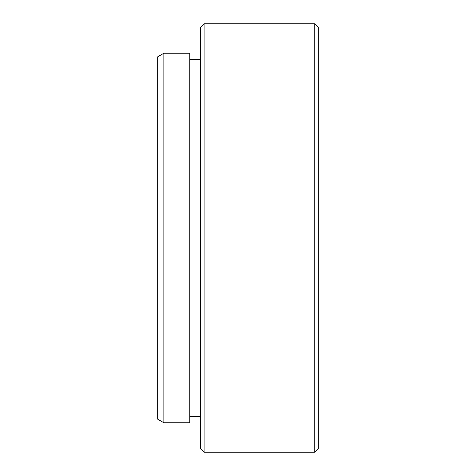 <?xml version="1.0" encoding="UTF-8"?>
<svg xmlns="http://www.w3.org/2000/svg" width="476" height="476" viewBox="0 0 476 476"><rect width="100%" height="100%" fill="white"/><g stroke="black" fill="none" stroke-linecap="round" stroke-linejoin="round"><path stroke-width="0.71" d="M163.857 422.748L157.675 419.178L157.675 56.822L163.857 53.252L163.857 422.748L189.805 422.748L189.805 53.252L163.857 53.252M318.325 27.37L318.325 448.63L314.755 452.2L314.755 23.8L318.325 27.37M204.085 452.2L200.515 448.63L200.515 27.37L204.085 23.8L204.085 452.2L314.755 452.2M189.805 416.322L200.515 416.322M204.085 23.8L314.755 23.8M189.805 59.678L200.515 59.678"/></g></svg>
